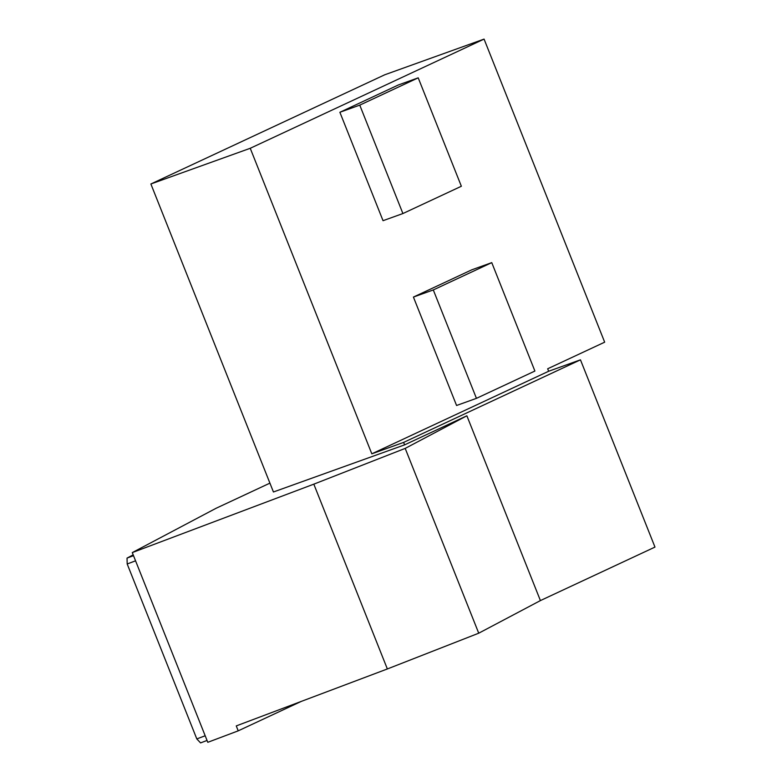 <?xml version="1.0" encoding="UTF-8"?>
<svg xmlns="http://www.w3.org/2000/svg" width="782" height="782" viewBox="0 0 782 782"><rect width="100%" height="100%" fill="white"/><g stroke="black" fill="none" stroke-linecap="round" stroke-linejoin="round"><path stroke-width="1.17" d="M133.184 554.849L127.026 558.104L127.192 563.978L196.81 738.922L200.563 742.9L207.044 740.456M196.81 738.922L205.177 735.764M127.192 563.978L135.56 560.821M127.026 558.104L133.507 555.66M250.24 148.287L484.068 39.1L604.672 342.174L547.674 368.781L548.661 371.255L580.459 359.828L403.62 442.407L371.821 453.824L250.24 148.287L150.877 183.985L273.436 491.986L404.597 444.87L403.62 442.407M548.661 371.255L371.821 453.824M456.571 405.487L413.424 297.072L471.888 269.77L491.761 262.635L534.898 371.049L476.443 398.351L456.571 405.487M383.033 220.69L339.887 112.276L398.341 84.974L418.214 77.838L461.36 186.253L402.906 213.545L383.033 220.69M484.068 39.1L384.705 74.798L150.877 183.985M580.459 359.828L654.974 547.087L540.411 600.586L466.874 415.789L404.597 444.87M269.917 483.139L216.213 508.212L132.285 552.591L313.817 484.156L405.193 448.399L466.874 415.789M301.187 701.444L238.217 730.847L207.787 742.313L132.285 552.591M238.217 730.847L236.262 725.911L387.354 668.962L313.817 484.156M387.354 668.962L478.731 633.195L405.193 448.399M478.731 633.195L540.411 600.586M402.906 213.545L359.759 105.13L339.887 112.276M359.759 105.13L418.214 77.838M476.443 398.351L433.296 289.936L413.424 297.072M433.296 289.936L491.761 262.635"/></g></svg>
